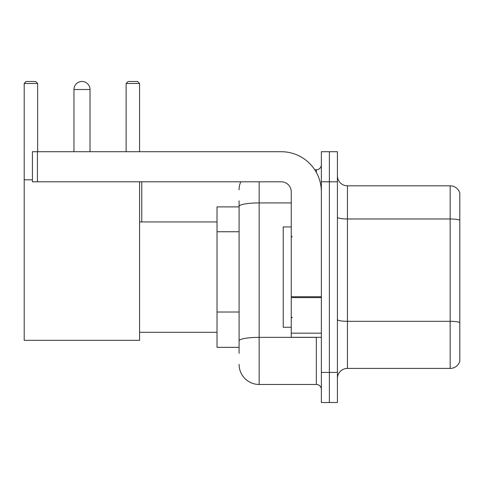 <?xml version="1.0" encoding="UTF-8"?>
<svg xmlns="http://www.w3.org/2000/svg" width="484" height="484" viewBox="0 0 484 484"><rect width="100%" height="100%" fill="white"/><g stroke="black" fill="none" stroke-linecap="round" stroke-linejoin="round"><path stroke-width="0.73" d="M239.09 206.886L217.02 206.886L217.02 347.337L239.09 347.337M239.09 353.356L239.09 200.866M321.358 372.42L321.358 402.519L329.38 402.519L329.38 372.42L329.38 402.519L337.409 402.519L337.409 372.42L329.38 372.42L329.38 181.809L329.38 372.42L321.358 372.42L321.358 181.809L329.38 181.809L329.38 151.71L329.38 181.809L337.409 181.809L337.409 372.42M337.409 181.809L337.409 151.71L321.358 151.71L321.358 181.809M259.158 181.809L259.158 384.459L316.336 384.459L316.336 337.306M314.739 169.769L316.336 169.769A5.015 5.015 0 0 0 321.358 164.754M239.09 225.738L239.09 206.414A20.062 3.485 180 0 1 259.158 202.929L291.259 202.929M321.358 389.475A5.015 5.015 0 0 0 316.336 384.459M239.09 189.831A20.062 20.062 0 0 1 240.766 181.809M259.158 384.459A20.062 20.062 0 0 1 239.09 364.391M337.409 378.44A10.031 10.031 0 0 1 347.439 368.409L450.168 368.409L450.168 185.82L347.439 185.82A10.031 10.031 0 0 1 337.409 175.789A10.031 10.031 0 0 0 347.439 185.82L347.439 368.409M459.8 193.043A10.031 10.031 0 0 0 450.168 185.82A10.031 10.031 0 0 1 459.8 193.043L459.8 361.185A10.031 10.031 0 0 1 450.168 368.409M73.961 89.51A8.028 8.028 0 0 1 81.984 81.481A8.028 8.028 0 0 1 90.012 89.51L73.961 89.51L73.961 151.71M90.012 151.71L90.012 89.51M139.573 181.809L139.573 340.319L24.2 340.319L24.2 83.49L26.209 81.481L35.634 81.481L37.643 83.49L24.2 83.49M37.643 151.71L37.643 83.49M24.2 179.8L32.428 179.8M139.573 83.49L126.13 83.49L128.133 81.481L137.565 81.481L139.573 83.49L139.573 151.71M126.13 83.49L126.13 151.71M79.987 81.735A6.522 6.522 0 0 1 81.784 81.481A6.522 6.522 0 0 1 81.881 81.487M321.358 337.306L291.259 337.306L291.259 296.74L321.358 296.74M321.358 191.839A40.13 40.13 0 0 0 281.228 151.71L37.443 151.71L37.443 181.809L281.228 181.809A10.031 10.031 0 0 1 291.259 191.839L291.259 296.74M37.443 181.809L32.428 181.809L32.428 151.71L37.443 151.71M291.259 226.954L283.231 226.954L283.231 327.275L291.259 327.275M239.09 231.757L217.02 231.757M239.09 312.017L217.02 312.017M318.079 337.306A5.015 0.871 0 0 1 316.336 337.36L259.158 337.36A20.062 3.485 180 0 0 239.09 340.845M316.336 172.413L316.336 169.769M459.8 220.232A10.031 1.742 180 0 0 450.168 218.98L347.439 218.98A10.031 1.742 0 0 1 337.409 217.237M459.8 322.562A10.031 1.742 180 0 0 450.168 321.309L347.439 321.309A10.031 1.742 -0 0 1 337.409 319.567M321.358 297.612L291.259 297.612M291.259 333.161L321.358 333.161M139.573 332.29L217.02 332.29M139.573 221.938L217.02 221.938M141.776 221.938L141.776 181.809M292.263 236.985L291.259 235.98M292.263 317.244L291.259 318.242"/></g></svg>
